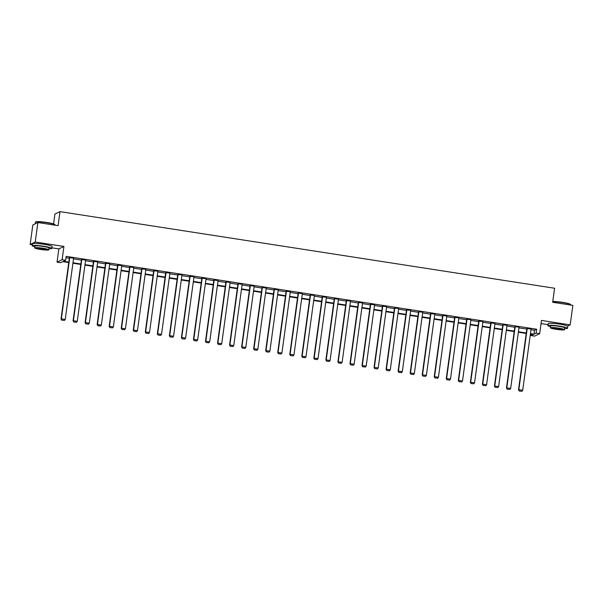<?xml version="1.0" encoding="UTF-8"?>
<svg xmlns="http://www.w3.org/2000/svg" width="603" height="603" viewBox="0 0 603 603"><rect width="100%" height="100%" fill="white"/><g stroke="black" fill="none" stroke-linecap="round" stroke-linejoin="round"><path stroke-width="0.9" d="M567.604 326.117L570.182 324.866L541.471 320.419L539.662 333.67L534.59 336.12L531.077 335.577L533.248 334.522L530.399 334.085M37.891 222.53L35.223 242.007L30.15 244.464L32.818 224.979L37.891 222.53L58.069 225.658L59.991 211.63L554.594 288.242L552.672 302.261L572.85 305.389L570.182 324.866M541.042 323.592L548.006 324.67M531.258 334.22L531.077 335.577M68.75 262.576L62.727 261.649L60.556 262.697L57.044 262.154L62.117 259.697L65.629 260.247L63.458 261.295L68.81 262.124M51.888 247.825L58.86 248.903L57.044 262.154M30.15 244.464L32.343 244.803M53.577 223.901L54.918 214.08L59.991 211.63M73.053 320.902L81.458 259.569L85.656 259.999L77.252 321.339L73.4 320.736L73.596 321.957L76.438 322.311L73.596 321.957M97.128 324.633L105.533 263.3L109.738 263.73L101.334 325.062L97.475 324.467L97.671 325.688L100.513 326.042L97.671 325.688M121.211 328.364L129.615 267.031L133.813 267.461L125.409 328.793L121.55 328.198L121.753 329.419L124.587 329.766L121.753 329.419M145.285 332.095L153.69 270.762L157.888 271.192L149.491 332.524L145.632 331.929L145.828 333.142L148.67 333.497L145.828 333.142M169.368 335.826L177.764 274.486L181.97 274.923L173.566 336.255L169.707 335.66L169.91 336.873L172.744 337.228L169.91 336.873M193.442 339.549L201.847 278.217L206.045 278.646L197.641 339.986L193.789 339.383L193.985 340.605L196.827 340.959L193.985 340.605M217.517 343.28L225.921 281.948L230.127 282.377L221.723 343.71L217.864 343.115L218.06 344.336L220.902 344.682L218.06 344.336M241.599 347.011L249.996 285.679L254.202 286.108L245.798 347.441L241.939 346.846L242.142 348.067L244.976 348.413L242.142 348.067M265.674 350.742L274.079 289.402L278.277 289.839L269.88 351.172L266.021 350.577L266.217 351.79L269.059 352.144L266.217 351.79M289.757 354.466L298.153 293.133L302.359 293.571L293.955 354.903L290.096 354.3L290.299 355.521L293.133 355.876L290.299 355.521M313.831 358.197L322.236 296.864L326.434 297.294L318.03 358.627L314.178 358.031L314.374 359.252L317.216 359.607L314.374 359.252M337.906 361.928L346.31 300.596L350.509 301.025L342.112 362.358L338.253 361.762L338.449 362.983L341.29 363.33L338.449 362.983M361.988 365.659L370.385 304.327L374.591 304.756L366.187 366.089L362.328 365.493L362.531 366.707L365.365 367.061L362.531 366.707M386.063 369.39L394.468 308.05L398.666 308.487L390.269 369.82L386.41 369.224L386.606 370.438L389.448 370.792L386.606 370.438M410.146 373.114L418.542 311.781L422.748 312.211L414.344 373.551L410.485 372.948L410.688 374.169L413.522 374.523L410.688 374.169M434.22 376.845L442.625 315.512L446.823 315.942L438.419 377.274L434.559 376.679L434.763 377.9L437.605 378.247L434.763 377.9M458.295 380.576L466.699 319.243L470.898 319.673L462.501 381.006L458.642 380.41L458.838 381.631L461.679 381.978L458.838 381.631M482.377 384.307L490.774 322.967L494.98 323.404L486.576 384.737L482.717 384.141L482.92 385.355L485.754 385.709L482.92 385.355M506.452 388.03L514.856 326.698L519.055 327.135L510.658 388.468L506.799 387.865L506.995 389.086L509.837 389.44L506.995 389.086M65.976 257.707L69.345 258.227M73.521 258.875L81.382 260.097M85.558 260.737L93.42 261.958M97.596 262.606L105.465 263.82M109.633 264.468L117.502 265.689M121.67 266.33L129.539 267.551M133.715 268.199L141.577 269.413M145.753 270.061L153.614 271.282M157.79 271.93L165.659 273.144M169.827 273.792L177.697 275.013M181.865 275.654L189.734 276.875M193.91 277.523L201.771 278.737M205.947 279.385L213.809 280.606M217.984 281.254L225.854 282.468M230.022 283.116L237.891 284.337M242.059 284.978L249.928 286.199M254.104 286.847L261.966 288.061M266.142 288.709L274.003 289.93M278.179 290.578L286.048 291.792M290.216 292.44L298.086 293.661M302.254 294.302L310.123 295.523M314.291 296.171L322.16 297.385M326.336 298.033L334.198 299.254M338.373 299.895L346.243 301.116M350.411 301.764L358.28 302.985M362.448 303.626L370.317 304.847M374.486 305.495L382.355 306.708M386.531 307.357L394.392 308.578M398.568 309.218L406.437 310.439M410.605 311.088L418.474 312.301M422.643 312.949L430.512 314.171M434.68 314.819L442.549 316.032M446.725 316.681L454.587 317.902M458.762 318.542L466.632 319.763M470.8 320.412L478.669 321.625M482.837 322.273L490.706 323.494M494.875 324.143L502.744 325.356M506.919 326.004L514.781 327.225M518.957 327.866L526.826 329.087M530.994 329.735L534.507 330.278L536.685 329.23L66.164 256.35L65.629 260.247M518.49 389.9L526.894 328.567L531.092 328.997L522.695 390.329L518.836 389.734L519.032 390.955L521.874 391.302L519.032 390.955M494.415 386.169L502.819 324.836L507.017 325.266L498.613 386.598L494.754 386.003L494.957 387.224L497.799 387.571L494.957 387.224M470.34 382.438L478.737 321.105L482.943 321.535L474.538 382.875L470.679 382.272L470.883 383.493L473.717 383.847L470.883 383.493M446.258 378.707L454.662 317.374L458.86 317.811L450.464 379.144L446.604 378.548L446.8 379.762L449.642 380.116L446.8 379.762M422.183 374.983L430.58 313.643L434.786 314.08L426.381 375.413L422.522 374.817L422.726 376.031L425.56 376.385L422.726 376.031M398.101 371.252L406.505 309.919L410.703 310.349L402.307 371.682L398.447 371.086L398.643 372.307L401.485 372.654L398.643 372.307M374.026 367.521L382.43 306.188L386.629 306.618L378.224 367.951L374.365 367.355L374.569 368.576L377.41 368.93L374.569 368.576M349.951 363.79L358.348 302.457L362.554 302.887L354.149 364.227L350.29 363.624L350.494 364.845L353.328 365.199L350.494 364.845M325.869 360.066L334.273 298.726L338.471 299.163L330.075 360.496L326.215 359.901L326.411 361.114L329.253 361.468L326.411 361.114M301.794 356.335L310.191 295.003L314.397 295.432L305.992 356.765L302.133 356.169L302.337 357.383L305.171 357.737L302.337 357.383M277.712 352.604L286.116 291.272L290.314 291.701L281.918 353.034L278.058 352.438L278.254 353.659L281.096 354.006L278.254 353.659M253.637 348.873L262.041 287.541L266.24 287.97L257.835 349.31L253.984 348.707L254.18 349.928L257.021 350.283L254.18 349.928M229.562 345.142L237.959 283.809L242.165 284.247L233.76 345.579L229.901 344.976L230.105 346.197L232.939 346.552L230.105 346.197M205.48 341.419L213.884 280.078L218.082 280.516L209.686 341.848L205.827 341.253L206.022 342.466L208.864 342.821L206.022 342.466M181.405 337.688L189.809 276.355L194.008 276.785L185.603 338.117L181.744 337.522L181.948 338.743L184.782 339.09L181.948 338.743M157.323 333.956L165.727 272.624L169.933 273.053L161.529 334.386L157.669 333.791L157.865 335.012L160.707 335.366L157.865 335.012M133.248 330.225L141.652 268.893L145.851 269.322L137.446 330.663L133.595 330.06L133.791 331.281L136.632 331.635L133.791 331.281M109.173 326.502L117.57 265.162L121.776 265.599L113.372 326.932L109.512 326.336L109.716 327.55L112.55 327.904L109.716 327.55M85.091 322.771L93.495 261.438L97.694 261.868L89.297 323.2L85.438 322.605L85.634 323.819L88.475 324.173L85.634 323.819M61.016 319.04L69.42 257.707L73.619 258.137L65.214 319.469L61.355 318.874L61.559 320.095L64.393 320.442L61.559 320.095M536.685 329.23L536.15 333.12L539.662 333.67M58.86 248.903L63.933 246.454L35.223 242.007M63.933 246.454L62.117 259.697M530.459 333.632L533.972 334.175L536.15 333.12M72.986 262.772L80.847 263.986M85.023 264.634L92.892 265.855M97.06 266.496L104.93 267.717M109.098 268.365L116.967 269.586M121.143 270.227L129.004 271.448M133.18 272.096L141.042 273.31M145.217 273.958L153.087 275.179M157.255 275.82L165.124 277.041M169.292 277.689L177.161 278.903M181.337 279.551L189.199 280.772M193.375 281.42L201.236 282.634M205.412 283.282L213.281 284.503M217.449 285.144L225.318 286.365M229.487 287.013L237.356 288.226M241.532 288.875L249.393 290.096M253.569 290.744L261.431 291.958M265.606 292.606L273.476 293.827M277.644 294.468L285.513 295.689M289.681 296.337L297.55 297.55M301.719 298.199L309.588 299.42M313.764 300.068L321.625 301.281M325.801 301.93L333.67 303.151M337.838 303.791L345.707 305.012M349.876 305.661L357.745 306.874M361.913 307.522L369.782 308.744M373.958 309.384L381.82 310.605M385.995 311.254L393.865 312.475M398.033 313.115L405.902 314.336M410.07 314.985L417.939 316.198M422.108 316.846L429.977 318.067M434.152 318.708L442.014 319.929M446.19 320.577L454.059 321.791M458.227 322.439L466.096 323.66M470.265 324.308L478.134 325.522M482.302 326.17L490.171 327.391M494.347 328.032L502.209 329.253M506.384 329.901L514.253 331.115M518.422 331.763L526.291 332.984M526.231 333.436L518.361 332.215M514.186 331.575L506.324 330.354M502.148 329.705L494.279 328.492M490.111 327.844L482.242 326.622M478.073 325.982L470.204 324.761M466.036 324.113L458.167 322.891M453.991 322.251L446.13 321.03M441.954 320.381L434.085 319.168M429.916 318.52L422.047 317.299M417.879 316.658L410.01 315.437M405.842 314.789L397.972 313.575M393.797 312.927L385.935 311.706M381.759 311.058L373.89 309.844M369.722 309.196L361.853 307.975M357.685 307.334L349.815 306.113M345.647 305.465L337.778 304.251M333.602 303.603L325.741 302.382M321.565 301.734L313.696 300.52M309.527 299.872L301.658 298.651M297.49 298.01L289.621 296.789M285.453 296.141L277.584 294.927M273.408 294.279L265.546 293.058M261.37 292.41L253.501 291.196M249.333 290.548L241.464 289.327M237.296 288.686L229.426 287.465M225.258 286.817L217.389 285.603M213.213 284.955L205.352 283.734M201.176 283.093L193.307 281.872M189.138 281.224L181.269 280.003M177.101 279.362L169.232 278.141M165.064 277.493L157.195 276.28M153.019 275.631L145.157 274.41M140.981 273.77L133.112 272.548M128.944 271.9L121.075 270.687M116.907 270.038L109.037 268.817M104.869 268.169L97 266.956M92.824 266.307L84.963 265.086M80.787 264.446L72.918 263.225M534.507 330.278L533.972 334.175M527.241 328.401L518.836 389.734L519.175 390.887M521.874 391.302L522.695 390.329M552.77 301.523A9.648 1.04 7.8 0 1 562.607 302.367A9.648 1.04 7.8 0 1 570.453 304.364L570.657 304.628A9.889 1.07 -172.2 0 0 562.614 302.578A9.889 1.07 -172.2 0 0 552.747 301.704M570.657 305.05L570.702 304.749A9.889 1.07 -172.2 0 0 570.657 304.628M564.634 328.635A9.889 1.07 -172.2 0 0 567.476 328.281A9.889 1.07 -172.2 0 0 559.396 326.11A9.889 1.07 -172.2 0 0 547.878 325.597A9.889 1.07 -172.2 0 0 550.524 326.705M567.476 328.281L567.74 326.329A9.889 1.07 -172.2 0 0 559.659 324.158A9.889 1.07 -172.2 0 0 548.15 323.645L547.878 325.597M550.381 327.761L550.622 325.974A7.123 0.769 7.8 0 1 558.913 326.344A7.123 0.769 7.8 0 1 564.732 327.904L564.483 329.698A7.123 0.769 -172.2 0 0 558.664 328.13A7.123 0.769 -172.2 0 0 550.381 327.761A7.123 0.769 -172.2 0 0 556.2 329.328A7.123 0.769 -172.2 0 0 564.483 329.698M558.227 328.341A4.59 0.497 -172.2 0 0 552.891 328.107A4.59 0.497 -172.2 0 0 556.637 329.11A4.59 0.497 -172.2 0 0 561.981 329.351A4.59 0.497 -172.2 0 0 558.227 328.341M35.517 222.085L35.781 221.889A9.648 1.04 7.8 0 1 46.944 222.492A9.648 1.04 7.8 0 1 54.79 224.489L54.994 224.753A9.889 1.07 -172.2 0 0 46.951 222.711A9.889 1.07 -172.2 0 0 35.517 222.085A9.889 1.07 -172.2 0 0 35.441 222.19L35.215 223.819M54.994 225.175L55.031 224.874A9.889 1.07 -172.2 0 0 54.994 224.753M48.964 248.768A9.889 1.07 -172.2 0 0 51.813 248.406A9.889 1.07 -172.2 0 0 43.725 246.235A9.889 1.07 -172.2 0 0 32.215 245.722A9.889 1.07 -172.2 0 0 34.861 246.831M51.813 248.406L52.077 246.461A9.889 1.07 -172.2 0 0 43.996 244.29A9.889 1.07 -172.2 0 0 32.487 243.778L32.215 245.722M34.71 247.893L34.959 246.099A7.123 0.769 7.8 0 1 43.25 246.469A7.123 0.769 7.8 0 1 49.069 248.029L48.82 249.823A7.123 0.769 -172.2 0 0 43.001 248.263A7.123 0.769 -172.2 0 0 34.71 247.893A7.123 0.769 -172.2 0 0 40.537 249.454A7.123 0.769 -172.2 0 0 48.82 249.823M42.564 248.474A4.59 0.497 -172.2 0 0 37.22 248.232A4.59 0.497 -172.2 0 0 40.974 249.243A4.59 0.497 -172.2 0 0 46.31 249.484A4.59 0.497 -172.2 0 0 42.564 248.474M515.196 326.532L506.799 387.865L507.131 389.018M509.837 389.44L510.658 388.468M503.158 324.67L494.754 386.003L495.093 387.156M497.799 387.571L498.613 386.598M491.121 322.801L482.717 384.141L483.056 385.294M485.754 385.709L486.576 384.737M479.084 320.939L470.679 382.272L471.018 383.425M473.717 383.847L474.538 382.875M467.046 319.077L458.642 380.41L458.981 381.563M461.679 381.978L462.501 381.006M455.001 317.208L446.604 378.548L446.936 379.694M449.642 380.116L450.464 379.144M442.964 315.346L434.559 376.679L434.899 377.832M437.605 378.247L438.419 377.274M430.926 313.485L422.522 374.817L422.861 375.971M425.56 376.385L426.381 375.413M418.889 311.615L410.485 372.948L410.824 374.101M413.522 374.523L414.344 373.551M406.852 309.754L398.447 371.086L398.787 372.239M401.485 372.654L402.307 371.682M394.807 307.884L386.41 369.224L386.742 370.37M389.448 370.792L390.269 369.82M382.769 306.023L374.365 367.355L374.704 368.508M377.41 368.93L378.224 367.951M370.732 304.161L362.328 365.493L362.667 366.647M365.365 367.061L366.187 366.089M358.695 302.291L350.29 363.624L350.629 364.777M353.328 365.199L354.149 364.227M346.657 300.43L338.253 361.762L338.592 362.916M341.29 363.33L342.112 362.358M334.612 298.56L326.215 359.901L326.547 361.046M329.253 361.468L330.075 360.496M322.575 296.699L314.178 358.031L314.51 359.184M317.216 359.607L318.03 358.627M310.537 294.837L302.133 356.169L302.472 357.323M305.171 357.737L305.992 356.765M298.5 292.968L290.096 354.3L290.435 355.453M293.133 355.876L293.955 354.903M286.463 291.106L278.058 352.438L278.398 353.592M281.096 354.006L281.918 353.034M274.418 289.236L266.021 350.577L266.353 351.73M269.059 352.144L269.88 351.172M262.38 287.375L253.984 348.707L254.315 349.861M257.021 350.283L257.835 349.31M250.343 285.513L241.939 346.846L242.278 347.999M244.976 348.413L245.798 347.441M238.306 283.644L229.901 344.976L230.24 346.13M232.939 346.552L233.76 345.579M226.268 281.782L217.864 343.115L218.203 344.268M220.902 344.682L221.723 343.71M214.223 279.913L205.827 341.253L206.158 342.406M208.864 342.821L209.686 341.848M202.186 278.051L193.789 339.383L194.121 340.537M196.827 340.959L197.641 339.986M190.149 276.189L181.744 337.522L182.083 338.675M184.782 339.09L185.603 338.117M178.111 274.32L169.707 335.66L170.046 336.806M172.744 337.228L173.566 336.255M166.074 272.458L157.669 333.791L158.009 334.944M160.707 335.366L161.529 334.386M154.029 270.596L145.632 331.929L145.964 333.082M148.67 333.497L149.491 332.524M141.991 268.727L133.595 330.06L133.926 331.213M136.632 331.635L137.446 330.663M129.954 266.865L121.55 328.198L121.889 329.351M124.587 329.766L125.409 328.793M117.917 264.996L109.512 326.336L109.852 327.482M112.55 327.904L113.372 326.932M105.879 263.134L97.475 324.467L97.814 325.62M100.513 326.042L101.334 325.062M93.834 261.272L85.438 322.605L85.769 323.758M88.475 324.173L89.297 323.2M81.797 259.403L73.4 320.736L73.732 321.889M76.438 322.311L77.252 321.339M69.76 257.541L61.355 318.874L61.694 320.027M64.393 320.442L65.214 319.469"/></g></svg>

